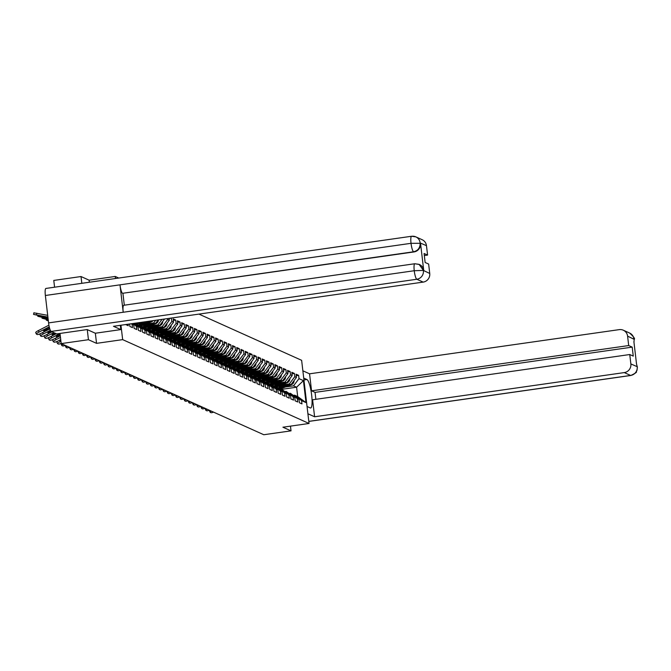 <?xml version="1.0" encoding="UTF-8"?>
<svg xmlns="http://www.w3.org/2000/svg" width="671" height="671" viewBox="0 0 671 671"><rect width="100%" height="100%" fill="white"/><g stroke="black" fill="none" stroke-linecap="round" stroke-linejoin="round"><path stroke-width="1.01" d="M89.36 282.239L89.117 280.184L81.023 276.536L53.781 280.428L54.577 287.205M89.117 280.184L115.236 276.452L118.767 278.046M87.255 329.604L88.446 339.711L96.54 343.351L122.659 339.627L309.046 423.476L301.631 360.31L198.926 314.103M122.659 339.627L120.965 325.225M115.479 278.515L115.236 276.452M125.662 324.554L128.245 325.745L128.06 324.219M154.104 327.893L162.172 326.743L167.649 319.539L167.532 318.582M167.649 319.539L169.302 320.285L169.075 318.364M158.348 329.805L166.408 328.647L171.885 321.443L171.256 318.054M171.885 321.443L173.546 322.189L173.16 318.91L175.735 320.067L173.336 320.411M162.583 331.709L170.644 330.56L176.121 323.355L175.735 320.067M176.121 323.355L177.781 324.101L177.396 320.813L179.971 321.971L177.572 322.315M166.819 333.613L174.879 332.464L180.356 325.259L179.971 321.971M180.356 325.259L182.017 326.005L181.631 322.717L184.215 323.883L181.807 324.219M171.055 335.517L179.123 334.368L184.6 327.163L184.215 323.883M184.6 327.163L186.253 327.909L185.867 324.621L188.45 325.787L186.043 326.131M175.29 337.429L183.359 336.272L188.836 329.075L188.45 325.787M188.836 329.075L190.489 329.813L190.103 326.534L192.686 327.691L190.279 328.035M179.534 339.333L187.595 338.184L193.072 330.979L192.686 327.691M193.072 330.979L194.733 331.726L194.347 328.438L196.922 329.595L194.523 329.939M183.77 341.237L191.831 340.088L197.308 332.883L196.922 329.595M197.308 332.883L198.968 333.63L198.582 330.342L201.157 331.508L198.759 331.851M188.006 343.141L196.075 341.992L201.543 334.787L201.157 331.508M201.543 334.787L203.204 335.534L202.818 332.254L205.401 333.412L202.994 333.755M192.242 345.053L200.31 343.904L205.787 336.699L205.401 333.412M205.787 336.699L207.44 337.446L207.054 334.158L209.637 335.315L207.23 335.659M196.486 346.957L204.546 345.808L210.023 338.603L209.637 335.315M210.023 338.603L211.675 339.35L211.29 336.062L213.873 337.228L211.466 337.563M200.721 348.861L208.782 347.712L214.259 340.507L213.873 337.228M214.259 340.507L215.919 341.254L215.534 337.966L218.109 339.132L215.71 339.476M204.957 350.774L213.017 349.616L218.494 342.42L218.109 339.132M218.494 342.42L220.155 343.158L219.769 339.878L222.344 341.036L219.945 341.38M209.193 352.678L217.261 351.529L222.738 344.324L222.344 341.036M222.738 344.324L224.391 345.07L224.005 341.782L226.588 342.94L224.181 343.284M213.428 354.582L221.497 353.432L226.974 346.228L226.588 342.94M226.974 346.228L228.626 346.974L228.241 343.686L230.824 344.852L228.417 345.196M217.672 356.486L225.733 355.336L231.21 348.132L230.824 344.852M231.21 348.132L232.862 348.878L232.476 345.599L235.06 346.756L232.661 347.1M221.908 358.398L229.968 357.249L235.446 350.044L235.06 346.756M235.446 350.044L237.106 350.79L236.72 347.503L239.295 348.66L236.897 349.004M226.144 360.302L234.204 359.153L239.681 351.948L239.295 348.66M239.681 351.948L241.342 352.694L240.956 349.406L243.539 350.572L241.132 350.908M230.379 362.206L238.448 361.057L243.925 353.852L243.539 350.572M243.925 353.852L245.578 354.598L245.192 351.31L247.775 352.476L245.368 352.82M234.615 364.118L242.684 362.961L248.161 355.756L247.775 352.476M248.161 355.756L249.813 356.502L249.427 353.223L252.011 354.38L249.604 354.724M238.859 366.022L246.92 364.873L252.397 357.668L252.011 354.38M252.397 357.668L254.057 358.415L253.672 355.127L256.247 356.284L253.848 356.628M243.095 367.926L251.155 366.777L256.632 359.572L256.247 356.284M256.632 359.572L258.293 360.319L257.907 357.031L260.482 358.197L258.083 358.54M247.331 369.83L255.391 368.681L260.868 361.476L260.482 358.197M260.868 361.476L262.529 362.223L262.143 358.943L264.726 360.101L262.319 360.444M251.566 371.742L259.635 370.593L265.112 363.388L264.726 360.101M265.112 363.388L266.764 364.127L266.379 360.847L268.962 362.005L266.555 362.348M255.802 373.646L263.871 372.497L269.348 365.292L268.962 362.005M269.348 365.292L271 366.039L270.614 362.751L273.198 363.917L270.79 364.252M260.046 375.55L268.106 374.401L273.583 367.196L273.198 363.917M273.583 367.196L275.244 367.943L274.858 364.655L277.433 365.821L275.035 366.165M264.282 377.463L272.342 376.305L277.819 369.1L277.433 365.821M277.819 369.1L279.48 369.847L279.094 366.567L281.669 367.725L279.27 368.069M268.517 379.367L276.586 378.218L282.055 371.013L281.669 367.725M282.055 371.013L283.716 371.759L283.33 368.471L285.913 369.629L283.506 369.973M272.753 381.271L280.822 380.121L286.299 372.917L285.913 369.629M286.299 372.917L287.951 373.663L287.565 370.375L290.149 371.541L287.742 371.885M276.997 383.175L285.058 382.025L290.535 374.821L290.149 371.541M290.535 374.821L292.187 375.567L291.801 372.288L294.384 373.445L291.977 373.789M281.233 385.087L289.293 383.938L294.77 376.733L294.384 373.445M294.77 376.733L296.431 377.471L296.045 374.192L298.62 375.349L296.221 375.693M285.469 386.991L293.529 385.842L299.006 378.637L298.62 375.349M299.006 378.637L303.426 380.625L306.001 402.608L301.589 400.621L294.628 395.185L293.705 395.32M129.604 323.992L129.897 326.492L132.481 327.649L132.095 324.37L133.747 325.108L134.133 328.396L136.716 329.553L136.33 326.274L137.983 327.02L138.377 330.3L140.952 331.466L140.566 328.178L142.227 328.924L142.613 332.212L145.188 333.37L144.802 330.082L146.463 330.828L146.848 334.116L149.432 335.274L149.046 331.994L150.698 332.741L151.084 336.02L153.667 337.186L153.282 333.898L154.934 334.644L155.32 337.924L157.903 339.09L157.517 335.802L159.178 336.548L159.564 339.836L162.139 340.994L161.753 337.706L163.414 338.452L163.799 341.74L166.374 342.898L165.989 339.618L167.649 340.365L168.035 343.644L170.619 344.81L170.233 341.522L171.885 342.269L172.271 345.557L174.854 346.714L174.468 343.426L176.121 344.173L176.507 347.461L179.09 348.618L178.704 345.339L180.365 346.085L180.751 349.365L183.326 350.53L182.94 347.243L184.6 347.989L184.986 351.269L187.561 352.434L187.175 349.146L188.836 349.893L189.222 353.181L191.805 354.338L191.42 351.05L193.072 351.797L193.458 355.085L196.041 356.242L195.655 352.963L197.308 353.709L197.693 356.989L200.277 358.155L199.891 354.867L201.552 355.613L201.937 358.901L204.512 360.059L204.127 356.771L205.787 357.517L206.173 360.805L208.756 361.963L208.371 358.683L210.023 359.421L210.409 362.709L212.992 363.875L212.606 360.587L214.259 361.334L214.645 364.613L217.228 365.779L216.842 362.491L218.503 363.237L218.889 366.525L221.464 367.683L221.078 364.395L222.738 365.141L223.124 368.429L225.699 369.587L225.313 366.307L226.974 367.054L227.36 370.333L229.943 371.499L229.557 368.211L231.21 368.958L231.596 372.246L234.179 373.403L233.793 370.115L235.446 370.862L235.831 374.15L238.415 375.307L238.029 372.028L239.69 372.766L240.075 376.054L242.65 377.219L242.265 373.932L243.925 374.678L244.311 377.958L246.886 379.123L246.5 375.835L248.161 376.582L248.547 379.87L251.13 381.027L250.744 377.739L252.397 378.486L252.782 381.774L255.366 382.931L254.98 379.652L256.632 380.398L257.018 383.678L259.602 384.844L259.216 381.556L260.876 382.302L261.262 385.59L263.837 386.748L263.451 383.46L265.112 384.206L265.498 387.494L268.081 388.652L267.695 385.372L269.348 386.11L269.734 389.398L272.317 390.564L271.931 387.276L273.583 388.023L273.969 391.302L276.553 392.468L276.167 389.18L277.819 389.926L278.205 393.214L280.788 394.372L280.403 391.084L282.063 391.83L282.449 395.118L285.024 396.276L284.638 392.996L286.299 393.743L286.685 397.022L289.268 398.188L288.882 394.9L290.535 395.647L290.92 398.935L293.504 400.092L293.118 396.804L294.77 397.551L295.156 400.839L297.739 401.996L297.354 398.717L299.014 399.455L299.4 402.743L301.975 403.9L301.589 400.621M132.095 324.37L131.306 323.749M133.747 325.108L131.902 323.665M136.33 326.274L132.824 323.539M137.983 327.02L133.412 323.447M134.745 323.263L142.227 328.924M140.566 328.178L134.343 323.321M144.802 330.082L137.84 324.655L136.918 324.789M137.84 324.655L146.463 330.828M149.046 331.994L142.084 326.559L141.162 326.693M142.084 326.559L150.698 332.741M153.282 333.898L146.32 328.471L145.397 328.597M146.32 328.471L154.934 334.644M137.387 323.732L151.118 321.77L149.692 321.132M157.517 335.802L150.556 330.375L149.633 330.509M150.556 330.375L159.178 336.548M151.118 321.77L151.839 320.822M145.632 324.085L153.693 322.927L155.722 320.268M141.623 325.636L155.353 323.674L153.693 322.927M161.753 337.706L154.791 332.279L153.869 332.413M154.791 332.279L163.414 338.452M155.353 323.674L158.213 319.916M149.868 325.989L157.937 324.839L162.097 319.362M145.859 327.54L159.589 325.586L157.937 324.839M165.989 339.618L159.035 334.183L158.104 334.317M159.035 334.183L167.649 340.365M159.589 325.586L164.596 319.002M150.103 329.444L163.825 327.49L162.172 326.743M170.233 341.522L163.271 336.096L162.348 336.221M163.271 336.096L171.885 342.269M163.825 327.49L169.302 320.285M154.338 331.357L168.069 329.394L166.408 328.647M174.468 343.426L167.507 337.999L166.584 338.134M167.507 337.999L176.121 344.173M168.069 329.394L173.546 322.189M158.574 333.261L172.304 331.298L170.644 330.56M178.704 345.339L171.742 339.903L170.82 340.038M171.742 339.903L180.365 346.085M172.304 331.298L177.781 324.101M162.81 335.165L176.54 333.21L174.879 332.464M182.94 347.243L175.978 341.816L175.056 341.942M175.978 341.816L184.6 347.989M176.54 333.21L182.017 326.005M167.045 337.077L180.776 335.114L179.123 334.368M187.175 349.146L180.222 343.72L179.3 343.854M180.222 343.72L188.836 349.893M180.776 335.114L186.253 327.909M171.29 338.981L185.011 337.018L183.359 336.272M191.42 351.05L184.458 345.624L183.535 345.758M184.458 345.624L193.072 351.797M185.011 337.018L190.489 329.813M175.525 340.885L189.256 338.93L187.595 338.184M195.655 352.963L188.694 347.528L187.771 347.662M188.694 347.528L197.308 353.709M189.256 338.93L194.733 331.726M179.761 342.789L193.491 340.834L191.831 340.088M199.891 354.867L192.929 349.44L192.007 349.566M192.929 349.44L201.552 355.613M193.491 340.834L198.968 333.63M183.997 344.701L197.727 342.738L196.075 341.992M204.127 356.771L197.165 351.344L196.242 351.478M197.165 351.344L205.787 357.517M197.727 342.738L203.204 335.534M188.232 346.605L201.963 344.642L200.31 343.904M208.371 358.683L201.409 353.248L200.486 353.382M201.409 353.248L210.023 359.421M201.963 344.642L207.44 337.446M192.476 348.509L206.198 346.555L204.546 345.808M212.606 360.587L205.645 355.16L204.722 355.286M205.645 355.16L214.259 361.334M206.198 346.555L211.675 339.35M196.712 350.421L210.442 348.459L208.782 347.712M216.842 362.491L209.88 357.064L208.958 357.198M209.88 357.064L218.503 363.237M210.442 348.459L215.919 341.254M200.948 352.325L214.678 350.363L213.017 349.616M221.078 364.395L214.116 358.968L213.193 359.102M214.116 358.968L222.738 365.141M214.678 350.363L220.155 343.158M205.183 354.229L218.914 352.275L217.261 351.529M225.313 366.307L218.36 360.872L217.429 361.006M218.36 360.872L226.974 367.054M218.914 352.275L224.391 345.07M209.427 356.133L223.149 354.179L221.497 353.432M229.557 368.211L222.596 362.785L221.673 362.91M222.596 362.785L231.21 368.958M223.149 354.179L228.626 346.974M213.663 358.046L227.394 356.083L225.733 355.336M233.793 370.115L226.832 364.689L225.909 364.823M226.832 364.689L235.446 370.862M227.394 356.083L232.862 348.878M217.899 359.95L231.629 357.987L229.968 357.249M238.029 372.028L231.067 366.592L230.145 366.727M231.067 366.592L239.69 372.766M231.629 357.987L237.106 350.79M222.135 361.854L235.865 359.899L234.204 359.153M242.265 373.932L235.303 368.505L234.38 368.631M235.303 368.505L243.925 374.678M235.865 359.899L241.342 352.694M226.37 363.766L240.101 361.803L238.448 361.057M246.5 375.835L239.547 370.409L238.616 370.543M239.547 370.409L248.161 376.582M240.101 361.803L245.578 354.598M230.614 365.67L244.336 363.707L242.684 362.961M250.744 377.739L243.783 372.313L242.86 372.447M243.783 372.313L252.397 378.486M244.336 363.707L249.813 356.502M234.85 367.574L248.58 365.62L246.92 364.873M254.98 379.652L248.018 374.217L247.096 374.351M248.018 374.217L256.632 380.398M248.58 365.62L254.057 358.415M239.086 369.478L252.816 367.523L251.155 366.777M259.216 381.556L252.254 376.129L251.331 376.255M252.254 376.129L260.876 382.302M252.816 367.523L258.293 360.319M243.321 371.39L257.052 369.427L255.391 368.681M263.451 383.46L256.49 378.033L255.567 378.167M256.49 378.033L265.112 384.206M257.052 369.427L262.529 362.223M247.557 373.294L261.287 371.331L259.635 370.593M267.695 385.372L260.734 379.937L259.811 380.071M260.734 379.937L269.348 386.11M261.287 371.331L266.764 364.127M251.801 375.198L265.523 373.244L263.871 372.497M271.931 387.276L264.97 381.841L264.047 381.975M264.97 381.841L273.583 388.023M265.523 373.244L271 366.039M256.037 377.11L269.767 375.148L268.106 374.401M276.167 389.18L269.205 383.753L268.283 383.879M269.205 383.753L277.819 389.926M269.767 375.148L275.244 367.943M260.273 379.014L274.003 377.052L272.342 376.305M280.403 391.084L273.441 385.657L272.518 385.791M273.441 385.657L282.063 391.83M274.003 377.052L279.48 369.847M264.508 380.918L278.239 378.964L276.586 378.218M284.638 392.996L277.677 387.561L276.754 387.695M277.677 387.561L286.299 393.743M278.239 378.964L283.716 371.759M268.744 382.822L282.474 380.868L280.822 380.121M288.882 394.9L281.921 389.474L280.998 389.599M281.921 389.474L290.535 395.647M282.474 380.868L287.951 373.663M272.988 384.735L286.718 382.772L285.058 382.025M293.118 396.804L286.156 391.378L285.234 391.512M286.156 391.378L294.77 397.551M286.718 382.772L292.187 375.567M277.224 386.639L290.954 384.676L289.293 383.938M297.354 398.717L290.392 393.281L289.469 393.416M290.392 393.281L299.014 399.455M290.954 384.676L296.431 377.471M280.822 389.465L296.59 387.217L293.529 385.842M294.628 395.185L297.689 396.561L296.59 387.217L303.426 380.625M306.001 402.608L297.689 396.561M309.046 423.476L282.927 427.209L291.029 430.849L290.468 426.127M291.029 430.849L263.787 434.733L61.204 343.594L88.446 339.711M81.023 276.536L81.82 283.321M60.013 333.445L61.204 343.594M171.499 318.163L169.092 318.507M96.54 343.351L95.349 333.227M209.52 410.862A3.841 0.688 -25.6 0 1 209.436 410.786A3.841 0.688 -25.6 0 1 209.629 410.367M211.273 411.113A3.841 0.688 154.4 0 0 210.14 412.262A3.841 0.688 154.4 0 0 210.224 412.338L211.013 412.69A3.841 0.688 154.4 0 0 213.495 412.111M287.02 385.238L279.228 388.257M283.447 385.75L278.18 387.788M294.083 380.558A4.227 4.11 114.2 0 1 291.348 384.709L280.243 389.012M288.136 385.079L279.497 388.434M307.058 406.5L310.27 407.943A14.418 2.852 81.9 0 0 310.639 408.002A14.418 2.852 81.9 0 0 311.545 394.221A14.418 2.852 81.9 0 0 306.932 379.518L303.711 378.067M307.905 413.764L314.598 416.775L312.602 399.782L629.75 354.531L630.857 363.942L637.224 366.676M629.75 354.531L633.256 356.108L632.199 347.133L315.051 392.384L315.865 399.312M315.051 392.384L311.554 390.807L309.557 373.814L619.241 329.629A7.691 7.482 -65.8 0 1 627.595 336.146L628.693 345.557L311.554 390.807M302.864 370.803L309.557 373.814M314.598 416.775L624.282 372.59A7.691 7.482 -65.8 0 0 630.857 363.942M632.199 347.133L628.693 345.557M633.894 341.631L636.553 364.261M636.519 363.984L637.165 366.475M633.936 338.998A7.691 7.482 114.2 0 0 629.624 333.051C633.793 336.876 635.303 338.964 634.17 339.333L627.595 336.146M120.822 329.595L113.483 326.299L423.166 282.105L416.825 279.253L51.172 331.424L56.699 333.915L87.171 329.57L95.324 333.235L120.822 329.595L120.319 325.318M411.776 236.301A7.691 7.482 114.2 0 1 415.827 236.863L422.168 239.723A7.691 7.482 114.2 0 1 426.471 245.67L427.578 255.081L424.315 255.55M51.172 331.424A7.884 1.56 -98.1 0 1 48.589 322.902L123.212 312.258A7.884 1.56 -98.1 0 1 123.783 305.271L414.804 263.745A7.884 1.56 -98.1 0 0 414.242 270.732L423.334 270.405L429.742 273.466A7.691 7.482 114.2 0 1 423.166 282.105M419.232 264.433A7.691 7.482 114.2 0 1 423.728 270.455L420.532 243.296A7.691 7.482 114.2 0 1 413.965 251.944L122.567 293.302A7.884 1.56 -98.1 0 1 119.992 284.84L45.368 295.492L48.589 322.902M45.368 295.492A7.884 1.56 -98.1 0 1 45.93 288.438L411.583 236.267A7.884 1.56 -98.1 0 0 411.021 243.321L420.532 243.296M413.965 251.944L413.596 251.776A7.884 1.56 -98.1 0 1 411.021 243.321L119.992 284.84L123.212 312.258L414.242 270.732A7.884 1.56 -98.1 0 0 416.825 279.253A7.691 7.482 -65.8 0 0 423.401 270.606M427.578 255.081L424.08 253.504L425.129 262.478L428.635 264.047L429.742 273.466M122.936 293.462L124.311 305.196M122.567 293.302L413.596 251.776C417.949 250.761 420.138 247.884 420.172 243.128M205.284 408.949A3.841 0.688 -25.6 0 1 205.2 408.874A3.841 0.688 -25.6 0 1 205.393 408.463M207.037 409.201A3.841 0.688 154.4 0 0 205.905 410.358A3.841 0.688 154.4 0 0 205.989 410.434L206.777 410.786A3.841 0.688 154.4 0 0 209.26 410.199M201.04 407.045A3.841 0.688 -25.6 0 1 200.956 406.97A3.841 0.688 -25.6 0 1 201.157 406.559M202.801 407.297A3.841 0.688 154.4 0 0 201.669 408.446A3.841 0.688 154.4 0 0 201.753 408.522L202.541 408.882A3.841 0.688 154.4 0 0 205.016 408.295M196.804 405.141A3.841 0.688 -25.6 0 1 196.72 405.066A3.841 0.688 -25.6 0 1 196.913 404.647M198.566 405.393A3.841 0.688 154.4 0 0 197.433 406.542A3.841 0.688 154.4 0 0 197.517 406.618L198.297 406.97A3.841 0.688 154.4 0 0 200.78 406.391M192.569 403.229A3.841 0.688 -25.6 0 1 192.485 403.162A3.841 0.688 -25.6 0 1 192.678 402.743M194.322 403.481A3.841 0.688 154.4 0 0 193.189 404.638A3.841 0.688 154.4 0 0 193.273 404.714L194.062 405.066A3.841 0.688 154.4 0 0 196.544 404.479M188.333 401.325A3.841 0.688 -25.6 0 1 188.249 401.25A3.841 0.688 -25.6 0 1 188.442 400.839M190.086 401.577A3.841 0.688 154.4 0 0 188.954 402.734A3.841 0.688 154.4 0 0 189.037 402.801L189.826 403.162A3.841 0.688 154.4 0 0 192.309 402.575M282.785 383.334L274.993 386.353M279.211 383.846L273.944 385.884M289.847 378.654A4.227 4.11 114.2 0 1 287.113 382.805L276.007 387.108M283.9 383.175L275.253 386.521M278.549 381.43L270.757 384.449M274.967 381.942L269.708 383.98M285.611 376.75A4.227 4.11 114.2 0 1 282.877 380.902L271.772 385.204M279.656 381.271L271.017 384.617M274.305 379.518L266.513 382.545M270.732 380.029L265.473 382.067M281.367 374.837A4.227 4.11 114.2 0 1 278.641 378.989L267.528 383.3M275.42 379.358L266.781 382.713M270.069 377.614L262.277 380.633M266.496 378.125L261.237 380.163M277.131 372.933A4.227 4.11 114.2 0 1 274.405 377.085L263.292 381.388M271.185 377.454L262.546 380.809M265.833 375.71L258.041 378.729M262.26 376.221L256.993 378.259M272.896 371.029A4.227 4.11 114.2 0 1 270.161 375.181L259.056 379.484M266.949 375.55L258.31 378.897M184.097 399.421A3.841 0.688 -25.6 0 1 184.013 399.346A3.841 0.688 -25.6 0 1 184.206 398.935M185.85 399.673A3.841 0.688 154.4 0 0 184.718 400.822A3.841 0.688 154.4 0 0 184.802 400.897L185.59 401.25A3.841 0.688 154.4 0 0 188.073 400.671M261.598 373.806L253.806 376.825M258.016 374.309L252.757 376.356M268.66 369.125A4.227 4.11 114.2 0 1 265.926 373.269L254.821 377.58M262.713 373.646L254.066 376.993M179.853 397.517A3.841 0.688 -25.6 0 1 179.769 397.442A3.841 0.688 -25.6 0 1 179.971 397.022M181.615 397.769A3.841 0.688 154.4 0 0 180.482 398.918A3.841 0.688 154.4 0 0 180.566 398.993L181.355 399.346A3.841 0.688 154.4 0 0 183.829 398.767M257.362 371.893L249.57 374.913M253.781 372.405L248.522 374.443M264.424 367.213A4.227 4.11 114.2 0 1 261.69 371.365L250.585 375.668M258.469 371.734L249.83 375.089M175.617 395.605A3.841 0.688 -25.6 0 1 175.534 395.529A3.841 0.688 -25.6 0 1 175.727 395.118M177.379 395.856A3.841 0.688 154.4 0 0 176.238 397.014A3.841 0.688 154.4 0 0 176.33 397.089L177.11 397.442A3.841 0.688 154.4 0 0 179.593 396.855M253.118 369.989L245.326 373.009M249.545 370.501L244.286 372.539M260.18 365.309A4.227 4.11 114.2 0 1 257.454 369.461L246.341 373.764M254.234 369.83L245.594 373.177M171.382 393.701A3.841 0.688 -25.6 0 1 171.298 393.625A3.841 0.688 -25.6 0 1 171.491 393.214M173.135 393.952A3.841 0.688 154.4 0 0 172.002 395.102A3.841 0.688 154.4 0 0 172.086 395.177L172.875 395.538A3.841 0.688 154.4 0 0 175.357 394.951M248.882 368.085L241.09 371.105M245.309 368.597L240.042 370.635M255.945 363.405A4.227 4.11 114.2 0 1 253.219 367.557L242.105 371.86M249.998 367.926L241.359 371.273M167.146 391.797A3.841 0.688 -25.6 0 1 167.062 391.721A3.841 0.688 -25.6 0 1 167.255 391.302M168.899 392.049A3.841 0.688 154.4 0 0 167.767 393.198A3.841 0.688 154.4 0 0 167.851 393.273L168.639 393.625A3.841 0.688 154.4 0 0 171.122 393.047M244.647 366.173L236.855 369.201M241.074 366.685L235.806 368.723M251.709 361.493A4.227 4.11 114.2 0 1 248.975 365.645L237.87 369.956M245.762 366.022L237.115 369.369M162.91 389.885A3.841 0.688 -25.6 0 1 162.818 389.817A3.841 0.688 -25.6 0 1 163.019 389.398M164.663 390.136A3.841 0.688 154.4 0 0 163.531 391.294A3.841 0.688 154.4 0 0 163.615 391.369L164.403 391.721A3.841 0.688 154.4 0 0 166.886 391.134M240.411 364.269L232.619 367.289M236.829 364.781L231.57 366.819M247.473 359.589A4.227 4.11 114.2 0 1 244.739 363.741L233.634 368.043M241.526 364.11L232.879 367.465M158.666 387.981A3.841 0.688 -25.6 0 1 158.582 387.905A3.841 0.688 -25.6 0 1 158.784 387.494M160.428 388.232A3.841 0.688 154.4 0 0 159.295 389.39A3.841 0.688 154.4 0 0 159.379 389.457L160.168 389.817A3.841 0.688 154.4 0 0 162.642 389.23M236.167 362.365L228.383 365.385M232.594 362.877L227.335 364.915M243.238 357.685A4.227 4.11 114.2 0 1 240.503 361.837L229.39 366.14M237.282 362.206L228.643 365.552M154.431 386.077A3.841 0.688 -25.6 0 1 154.347 386.001A3.841 0.688 -25.6 0 1 154.54 385.59M156.192 386.328A3.841 0.688 154.4 0 0 155.051 387.477A3.841 0.688 154.4 0 0 155.135 387.553L155.924 387.905A3.841 0.688 154.4 0 0 158.406 387.326M231.931 360.461L224.139 363.481M228.358 360.964L223.099 363.011M238.993 355.781A4.227 4.11 114.2 0 1 236.267 359.924L225.154 364.236M233.047 360.302L224.408 363.648M150.195 384.173A3.841 0.688 -25.6 0 1 150.111 384.097A3.841 0.688 -25.6 0 1 150.304 383.678M151.948 384.424A3.841 0.688 154.4 0 0 150.816 385.573A3.841 0.688 154.4 0 0 150.9 385.649L151.688 386.001A3.841 0.688 154.4 0 0 154.171 385.422M227.695 358.549L219.903 361.568M224.122 359.06L218.855 361.099M234.758 353.869A4.227 4.11 114.2 0 1 232.023 358.02L220.918 362.332M228.811 358.389L220.172 361.744M145.959 382.26A3.841 0.688 -25.6 0 1 145.875 382.185A3.841 0.688 -25.6 0 1 146.068 381.774M147.712 382.512A3.841 0.688 154.4 0 0 146.58 383.669A3.841 0.688 154.4 0 0 146.664 383.745L147.452 384.097A3.841 0.688 154.4 0 0 149.935 383.51M223.46 356.645L215.668 359.664M219.887 357.157L214.619 359.195M230.522 351.965A4.227 4.11 114.2 0 1 227.788 356.116L216.683 360.419M224.575 356.486L215.928 359.832M141.715 380.356A3.841 0.688 -25.6 0 1 141.631 380.281A3.841 0.688 -25.6 0 1 141.833 379.87M143.477 380.608A3.841 0.688 154.4 0 0 142.344 381.757A3.841 0.688 154.4 0 0 142.428 381.833L143.217 382.193A3.841 0.688 154.4 0 0 145.699 381.606M219.224 354.741L211.432 357.76M215.643 355.253L210.384 357.291M226.286 350.061A4.227 4.11 114.2 0 1 223.552 354.213L212.447 358.515M220.331 354.582L211.692 357.928M137.48 378.452A3.841 0.688 -25.6 0 1 137.396 378.377A3.841 0.688 -25.6 0 1 137.589 377.958M139.241 378.704A3.841 0.688 154.4 0 0 138.109 379.853A3.841 0.688 154.4 0 0 138.192 379.929L138.981 380.281A3.841 0.688 154.4 0 0 141.455 379.702M214.98 352.829L207.188 355.856M211.407 353.34L206.148 355.378M222.042 348.148A4.227 4.11 114.2 0 1 219.316 352.3L208.203 356.611M216.096 352.678L207.456 356.024M133.244 376.54A3.841 0.688 -25.6 0 1 133.16 376.473A3.841 0.688 -25.6 0 1 133.353 376.054M135.005 376.792A3.841 0.688 154.4 0 0 133.864 377.949A3.841 0.688 154.4 0 0 133.948 378.025L134.737 378.377A3.841 0.688 154.4 0 0 137.219 377.79M129.008 374.636A3.841 0.688 -25.6 0 1 128.924 374.561A3.841 0.688 -25.6 0 1 129.117 374.15M130.761 374.888A3.841 0.688 154.4 0 0 129.629 376.045A3.841 0.688 154.4 0 0 129.713 376.112L130.501 376.473A3.841 0.688 154.4 0 0 132.984 375.886M124.772 372.732A3.841 0.688 -25.6 0 1 124.689 372.657A3.841 0.688 -25.6 0 1 124.881 372.246M126.525 372.984A3.841 0.688 154.4 0 0 125.393 374.133A3.841 0.688 154.4 0 0 125.477 374.208L126.265 374.561A3.841 0.688 154.4 0 0 128.748 373.982M120.528 370.828A3.841 0.688 -25.6 0 1 120.444 370.753A3.841 0.688 -25.6 0 1 120.646 370.333M122.29 371.08A3.841 0.688 154.4 0 0 121.157 372.229A3.841 0.688 154.4 0 0 121.241 372.304L122.03 372.657A3.841 0.688 154.4 0 0 124.504 372.078M116.293 368.916A3.841 0.688 -25.6 0 1 116.209 368.84A3.841 0.688 -25.6 0 1 116.402 368.429M118.054 369.167A3.841 0.688 154.4 0 0 116.922 370.325A3.841 0.688 154.4 0 0 117.006 370.4L117.786 370.753A3.841 0.688 154.4 0 0 120.268 370.166M112.057 367.012A3.841 0.688 -25.6 0 1 111.973 366.936A3.841 0.688 -25.6 0 1 112.166 366.525M113.81 367.263A3.841 0.688 154.4 0 0 112.678 368.413A3.841 0.688 154.4 0 0 112.762 368.488L113.55 368.849A3.841 0.688 154.4 0 0 116.033 368.262M107.821 365.108A3.841 0.688 -25.6 0 1 107.737 365.032A3.841 0.688 -25.6 0 1 107.93 364.613M109.574 365.36A3.841 0.688 154.4 0 0 108.442 366.509A3.841 0.688 154.4 0 0 108.526 366.584L109.314 366.936A3.841 0.688 154.4 0 0 111.797 366.358M103.586 363.196A3.841 0.688 -25.6 0 1 103.502 363.128A3.841 0.688 -25.6 0 1 103.695 362.709M105.339 363.447A3.841 0.688 154.4 0 0 104.206 364.605A3.841 0.688 154.4 0 0 104.29 364.68L105.079 365.032A3.841 0.688 154.4 0 0 107.561 364.454M99.342 361.292A3.841 0.688 -25.6 0 1 99.258 361.216A3.841 0.688 -25.6 0 1 99.459 360.805M101.103 361.543A3.841 0.688 154.4 0 0 99.971 362.701A3.841 0.688 154.4 0 0 100.054 362.768L100.843 363.128A3.841 0.688 154.4 0 0 103.317 362.541M95.106 359.388A3.841 0.688 -25.6 0 1 95.022 359.312A3.841 0.688 -25.6 0 1 95.215 358.901M96.867 359.639A3.841 0.688 154.4 0 0 95.727 360.788A3.841 0.688 154.4 0 0 95.81 360.864L96.599 361.216A3.841 0.688 154.4 0 0 99.082 360.637M90.87 357.484A3.841 0.688 -25.6 0 1 90.786 357.408A3.841 0.688 -25.6 0 1 90.979 356.989M92.623 357.735A3.841 0.688 154.4 0 0 91.491 358.884A3.841 0.688 154.4 0 0 91.575 358.96L92.363 359.312A3.841 0.688 154.4 0 0 94.846 358.733M86.634 355.571A3.841 0.688 -25.6 0 1 86.551 355.496A3.841 0.688 -25.6 0 1 86.744 355.085M88.387 355.823A3.841 0.688 154.4 0 0 87.255 356.98A3.841 0.688 154.4 0 0 87.339 357.056L88.127 357.408A3.841 0.688 154.4 0 0 90.61 356.821M82.39 353.667A3.841 0.688 -25.6 0 1 82.307 353.592A3.841 0.688 -25.6 0 1 82.508 353.181M84.152 353.919A3.841 0.688 154.4 0 0 83.019 355.068A3.841 0.688 154.4 0 0 83.103 355.144L83.892 355.504A3.841 0.688 154.4 0 0 86.374 354.917M78.155 351.763A3.841 0.688 -25.6 0 1 78.071 351.688A3.841 0.688 -25.6 0 1 78.264 351.269M79.916 352.015A3.841 0.688 154.4 0 0 78.784 353.164A3.841 0.688 154.4 0 0 78.868 353.24L79.656 353.592A3.841 0.688 154.4 0 0 82.13 353.013M73.919 349.851A3.841 0.688 -25.6 0 1 73.835 349.784A3.841 0.688 -25.6 0 1 74.028 349.365M75.68 350.111A3.841 0.688 154.4 0 0 74.54 351.26A3.841 0.688 154.4 0 0 74.624 351.336L75.412 351.688A3.841 0.688 154.4 0 0 77.895 351.109M69.683 347.947A3.841 0.688 -25.6 0 1 69.599 347.872A3.841 0.688 -25.6 0 1 69.792 347.461M71.436 348.199A3.841 0.688 154.4 0 0 70.304 349.356A3.841 0.688 154.4 0 0 70.388 349.423L71.176 349.784A3.841 0.688 154.4 0 0 73.659 349.197M65.448 346.043A3.841 0.688 -25.6 0 1 65.364 345.968A3.841 0.688 -25.6 0 1 65.557 345.557M67.201 346.295A3.841 0.688 154.4 0 0 66.068 347.444A3.841 0.688 154.4 0 0 66.152 347.519L66.941 347.872A3.841 0.688 154.4 0 0 69.423 347.293M61.204 344.139A3.841 0.688 -25.6 0 1 61.12 344.064A3.841 0.688 -25.6 0 1 61.321 343.644M62.965 344.391A3.841 0.688 154.4 0 0 61.833 345.54A3.841 0.688 154.4 0 0 61.917 345.615L62.705 345.968A3.841 0.688 154.4 0 0 65.179 345.389M56.968 342.227A3.841 0.688 -25.6 0 1 56.884 342.151A3.841 0.688 -25.6 0 1 58.092 340.96M59.576 340.197L60.247 341.606A3.841 0.688 154.4 0 0 57.597 343.636A3.841 0.688 154.4 0 0 57.681 343.711L58.461 344.064A3.841 0.688 154.4 0 0 61.178 343.384M60.247 341.606L60.927 341.254M52.732 340.323A3.841 0.688 -25.6 0 1 52.648 340.247A3.841 0.688 -25.6 0 1 53.848 339.048M55.332 338.293L56.012 339.702A3.841 0.688 154.4 0 0 53.353 341.724A3.841 0.688 154.4 0 0 53.437 341.799L54.225 342.16A3.841 0.688 154.4 0 0 58.427 340.793L60.734 339.601M56.012 339.702L60.482 337.412M48.497 338.419A3.841 0.688 -25.6 0 1 48.413 338.343A3.841 0.688 -25.6 0 1 49.612 337.144M51.097 336.389L51.768 337.798A3.841 0.688 154.4 0 0 49.117 339.82A3.841 0.688 154.4 0 0 49.201 339.895L49.989 340.247A3.841 0.688 154.4 0 0 54.192 338.88L60.281 335.76M59.123 334.586L59.585 335.559L60.222 335.232M59.585 335.559A2.944 0.528 -25.6 0 1 56.364 336.607A2.944 0.528 -25.6 0 1 56.297 336.548A2.944 0.528 -25.6 0 1 58.335 334.997L60.088 334.091M51.768 337.798L60.029 333.562M44.261 336.515A3.841 0.688 -25.6 0 1 44.177 336.439A3.841 0.688 -25.6 0 1 45.376 335.24M46.861 334.485L47.532 335.886A3.841 0.688 154.4 0 0 44.882 337.916A3.841 0.688 154.4 0 0 44.965 337.991L45.754 338.343A3.841 0.688 154.4 0 0 49.956 336.976L56.289 333.73M55.139 333.21L55.701 333.462M55.349 333.646A2.944 0.528 -25.6 0 1 52.128 334.695A2.944 0.528 -25.6 0 1 52.061 334.644A2.944 0.528 -25.6 0 1 54.099 333.084L54.452 332.9M47.532 335.886L53.873 332.64M40.017 334.603A3.841 0.688 -25.6 0 1 39.933 334.527A3.841 0.688 -25.6 0 1 41.141 333.336M42.625 332.573L43.296 333.982A3.841 0.688 154.4 0 0 40.646 336.012A3.841 0.688 154.4 0 0 40.73 336.079L41.518 336.439A3.841 0.688 154.4 0 0 45.712 335.072L52.053 331.818M50.795 331.08L51.466 331.558M51.105 331.742A2.944 0.528 -25.6 0 1 47.893 332.791A2.944 0.528 -25.6 0 1 47.826 332.732A2.944 0.528 -25.6 0 1 49.864 331.18L50.602 330.795M43.296 333.982L50.375 330.358M35.781 332.699A3.841 0.688 -25.6 0 1 35.697 332.623A3.841 0.688 -25.6 0 1 38.348 330.593L39.061 332.078L49.26 326.844M48.924 325.175L38.348 330.593M39.061 332.078A3.841 0.688 154.4 0 0 36.41 334.099A3.841 0.688 154.4 0 0 36.494 334.175L37.274 334.527A3.841 0.688 154.4 0 0 41.476 333.16L49.813 328.891M46.408 328.874L46.869 329.838L49.662 328.404M46.869 329.838A2.944 0.528 -25.6 0 1 43.649 330.887A2.944 0.528 -25.6 0 1 43.59 330.828A2.944 0.528 -25.6 0 1 45.62 329.276L49.377 327.347M210.744 350.925L202.952 353.944M207.171 351.436L201.912 353.474M217.807 346.244A4.227 4.11 114.2 0 1 215.081 350.396L203.967 354.699M211.86 350.765L203.221 354.12M206.509 349.021L198.717 352.04M202.936 349.532L197.668 351.57M213.571 344.34A4.227 4.11 114.2 0 1 210.837 348.492L199.732 352.795M207.624 348.861L198.985 352.208M202.273 347.117L194.481 350.136M198.691 347.62L193.433 349.666M209.335 342.436A4.227 4.11 114.2 0 1 206.601 346.58L195.496 350.891M203.388 346.957L194.741 350.304M198.037 345.204L190.245 348.224M194.456 345.716L189.197 347.754M205.1 340.524A4.227 4.11 114.2 0 1 202.365 344.676L191.26 348.987M199.144 345.045L190.505 348.4M193.793 343.3L186.001 346.32M190.22 343.812L184.961 345.85M200.855 338.62A4.227 4.11 114.2 0 1 198.13 342.772L187.016 347.075M194.909 343.141L186.27 346.488M189.558 341.396L181.766 344.416M185.984 341.908L180.725 343.946M196.62 336.716A4.227 4.11 114.2 0 1 193.894 340.868L182.78 345.171M190.673 341.237L182.034 344.584M185.322 339.484L177.53 342.512M181.749 339.996L176.481 342.042M192.384 334.804A4.227 4.11 114.2 0 1 189.65 338.956L178.545 343.267M186.437 339.333L177.798 342.68M181.086 337.58L173.294 340.6M177.505 338.092L172.246 340.13M188.148 332.9A4.227 4.11 114.2 0 1 185.414 337.052L174.309 341.354M182.202 337.421L173.554 340.776M176.842 335.676L169.058 338.696M173.269 336.188L168.01 338.226M183.913 330.996A4.227 4.11 114.2 0 1 181.178 335.148L170.073 339.451M177.958 335.517L169.318 338.863M172.606 333.772L164.814 336.792M169.033 334.275L163.774 336.322M179.669 329.092A4.227 4.11 114.2 0 1 176.943 333.235L165.829 337.547M173.722 333.613L165.083 336.959M168.371 331.86L160.579 334.879M164.798 332.371L159.53 334.41M175.433 327.18A4.227 4.11 114.2 0 1 172.699 331.331L161.594 335.643M169.486 331.7L160.847 335.055M164.135 329.956L156.343 332.975M160.562 330.467L155.295 332.506M171.197 325.276A4.227 4.11 114.2 0 1 168.463 329.427L157.358 333.73M165.251 329.796L156.603 333.151M159.899 328.052L152.107 331.071M156.318 328.564L151.059 330.602M166.962 323.372A4.227 4.11 114.2 0 1 164.227 327.523L153.122 331.826M161.015 327.893L152.367 331.239M155.655 326.148L147.872 329.167M152.082 326.651L146.823 328.698M162.726 321.459A4.227 4.11 114.2 0 1 159.992 325.611L148.878 329.922M156.771 325.989L148.132 329.335M151.42 324.236L143.628 327.255M147.846 324.747L142.588 326.785M158.482 319.874A4.227 4.11 114.2 0 1 155.756 323.707L144.642 328.01M152.535 324.076L143.896 327.431M147.184 322.332L139.392 325.351M143.611 322.843L138.343 324.881M153.181 320.629A4.227 4.11 114.2 0 1 151.512 321.803L140.407 326.106M148.299 322.172L139.66 325.519M136.146 323.061L135.156 323.447M137.261 322.902L135.416 323.615M140.835 322.39L136.171 324.202M48.295 320.361L46.265 320.109L48.354 320.889M48.161 319.262L42.021 318.205L48.237 319.882M48.035 318.163L37.786 316.293L48.111 318.792M48.086 318.633L45.553 317.945L48.052 318.314M47.909 317.073L33.55 314.389L47.977 317.693M47.96 317.542L41.308 316.033L47.926 317.224M33.978 312.829L47.7 315.336M308.803 421.363L630.631 375.441L624.282 372.59M303.938 379.945L306.932 379.518M631.025 375.374A7.884 1.56 -98.1 0 1 630.832 375.475A7.884 1.56 -98.1 0 1 630.631 375.441A7.691 7.482 -65.8 0 0 637.198 366.794M426.471 245.67L420.113 242.936M411.583 236.267L415.827 236.863A7.691 7.482 114.2 0 1 420.13 242.818M415.005 263.778L419.056 264.349L423.359 270.296M45.066 318.188L44.974 318.624M40.83 316.284L40.738 316.72M36.838 313.189L36.494 314.816M210.14 412.262L209.436 410.786M637.391 366.802L636.98 370.484C634.674 372.304 640.134 370.979 630.832 375.475L308.811 421.422M629.624 333.051L623.284 330.199M634.17 339.333L633.969 342.285M419.417 264.508L414.804 263.745M205.905 410.358L205.2 408.874M201.669 408.446L200.956 406.97M197.433 406.542L196.72 405.066M193.189 404.638L192.485 403.162M188.954 402.734L188.249 401.25M184.718 400.822L184.013 399.346M180.482 398.918L179.769 397.442M176.238 397.014L175.534 395.529M172.002 395.102L171.298 393.625M167.767 393.198L167.062 391.721M163.531 391.294L162.818 389.817M159.295 389.39L158.582 387.905M155.051 387.477L154.347 386.001M150.816 385.573L150.111 384.097M146.58 383.669L145.875 382.185M142.344 381.757L141.631 380.281M138.109 379.853L137.396 378.377M133.864 377.949L133.16 376.473M129.629 376.045L128.924 374.561M125.393 374.133L124.689 372.657M121.157 372.229L120.444 370.753M116.922 370.325L116.209 368.84M112.678 368.413L111.973 366.936M108.442 366.509L107.737 365.032M104.206 364.605L103.502 363.128M99.971 362.701L99.258 361.216M95.727 360.788L95.022 359.312M91.491 358.884L90.786 357.408M87.255 356.98L86.551 355.496M83.019 355.068L82.307 353.592M78.784 353.164L78.071 351.688M74.54 351.26L73.835 349.784M70.304 349.356L69.599 347.872M66.068 347.444L65.364 345.968M61.833 345.54L61.12 344.064M57.597 343.636L56.884 342.151M53.353 341.724L52.648 340.247M49.117 339.82L48.413 338.343M44.882 337.916L44.177 336.439M40.646 336.012L39.933 334.527M36.41 334.099L35.697 332.623M46.265 320.109L46.391 319.505M42.021 318.205L42.147 317.601M37.786 316.293L37.912 315.697M33.55 314.389L33.894 312.761"/></g></svg>
